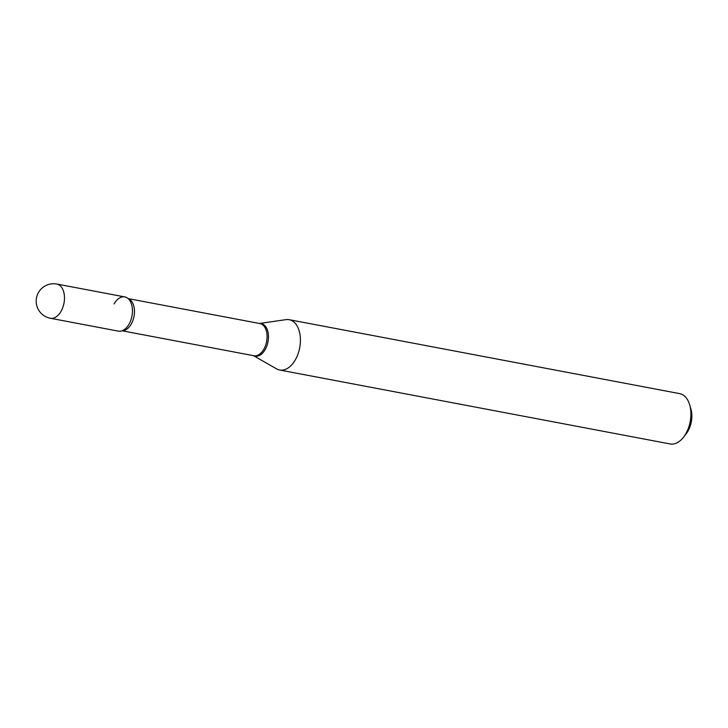 <?xml version="1.0" encoding="UTF-8"?>
<svg xmlns="http://www.w3.org/2000/svg" width="728" height="728" viewBox="0 0 728 728"><rect width="100%" height="100%" fill="white"/><g stroke="black" fill="none" stroke-linecap="round" stroke-linejoin="round"><path stroke-width="1.09" d="M56.839 284.047L124.807 296.915A17.417 10.574 100.7 0 1 129.074 324.069A17.417 10.574 100.7 0 1 118.327 331.131L50.359 318.263A17.417 10.574 100.7 0 0 61.107 311.193A17.417 10.574 100.7 0 0 61.48 287.16A17.417 10.574 100.7 0 0 56.839 284.047A17.417 17.417 0 0 0 39.649 311.584A17.417 17.417 0 0 0 50.359 318.263M114.059 303.986A17.417 10.574 100.7 0 1 129.684 300.355A17.417 10.574 100.7 0 1 129.074 324.069A17.417 10.574 100.7 0 1 124.124 329.711M259.532 323.487L285.949 319.637A25.607 15.552 100.7 0 1 289.18 319.692L679.661 393.63A25.607 15.552 100.7 0 1 689.653 404.786L690.908 409.054A19.465 11.821 100.7 0 1 688.078 430.921A19.465 11.821 100.7 0 1 686.24 433.706L683.51 437.228A25.607 15.552 100.7 0 1 670.124 443.953L279.652 370.024A25.607 15.552 100.7 0 1 276.622 368.896L253.444 355.655M689.653 404.786A25.607 15.552 100.7 0 1 685.931 433.56A25.607 15.552 100.7 0 1 683.51 437.228M289.18 319.692A25.607 15.552 100.7 0 1 295.45 359.623A25.607 15.552 100.7 0 1 279.652 370.024M128.155 298.607L259.914 323.56A16.371 9.946 100.7 0 1 263.918 349.085A16.371 9.946 100.7 0 1 253.817 355.728L122.067 330.776M259.587 323.496A16.58 10.074 100.7 0 1 267.986 332.068A16.58 10.074 100.7 0 1 265.256 349.44A16.58 10.074 100.7 0 1 253.499 355.664M128.283 298.726A16.371 9.946 100.7 0 1 131.295 323.969A16.371 9.946 100.7 0 1 122.222 330.721"/></g></svg>
